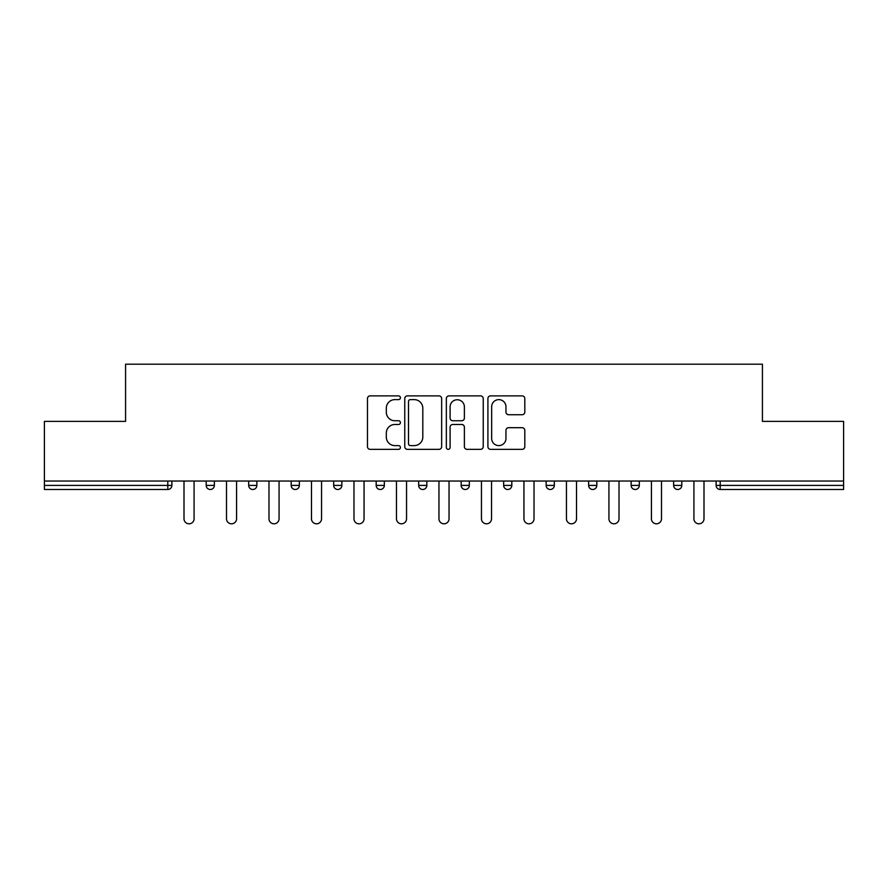 <?xml version="1.0" encoding="UTF-8"?>
<svg xmlns="http://www.w3.org/2000/svg" width="888" height="888" viewBox="0 0 888 888"><rect width="100%" height="100%" fill="white"/><g stroke="black" fill="none" stroke-linecap="round" stroke-linejoin="round"><path stroke-width="1.33" d="M400.421 397.746A1.876 1.876 0 0 0 398.546 395.882L370.141 395.882A2.675 2.675 0 0 0 367.466 398.557L367.466 446.675A2.675 2.675 0 0 0 370.141 449.35L398.546 449.35A1.876 1.876 0 0 0 400.421 447.485A1.876 1.876 0 0 0 398.546 445.61L394.871 445.61A8.558 8.558 0 0 1 386.313 437.051L386.313 433.044A8.558 8.558 0 0 1 394.871 424.486L398.546 424.486A1.876 1.876 0 0 0 400.421 422.621A1.876 1.876 0 0 0 398.546 420.746L394.871 420.746A8.558 8.558 0 0 1 386.313 412.187L386.313 408.18A8.558 8.558 0 0 1 394.871 399.622L398.546 399.622A1.876 1.876 0 0 0 400.421 397.746M522.144 414.729A2.675 2.675 0 0 0 524.808 412.054L524.808 398.557A2.675 2.675 0 0 0 522.144 395.882L490.587 395.882A2.675 2.675 0 0 0 487.912 398.557L487.912 446.675A2.675 2.675 0 0 0 490.587 449.35L522.144 449.35A2.675 2.675 0 0 0 524.808 446.675L524.808 430.369A2.675 2.675 0 0 0 522.144 427.694L508.635 427.694A2.675 2.675 0 0 0 505.96 430.369L505.96 438.461A7.148 7.148 0 0 1 498.812 445.61A7.148 7.148 0 0 1 491.663 438.461L491.663 406.771A7.148 7.148 0 0 1 498.812 399.622A7.148 7.148 0 0 1 505.96 406.771L505.96 412.054A2.675 2.675 0 0 0 508.635 414.729L522.144 414.729M44.4 481.041L44.4 421.389L125.574 421.389L125.574 364.191L762.426 364.191L762.426 421.389L843.6 421.389L843.6 481.041L44.4 481.041L44.4 485.403L167.799 485.403L167.799 481.041M441.658 398.557A2.675 2.675 0 0 0 438.983 395.882L407.437 395.882A2.675 2.675 0 0 0 404.762 398.557L404.762 446.675A2.675 2.675 0 0 0 407.437 449.35L438.983 449.35A2.675 2.675 0 0 0 441.658 446.675L441.658 398.557M449.017 395.882L480.563 395.882A2.675 2.675 0 0 1 483.239 398.557L483.239 446.675A2.675 2.675 0 0 1 480.563 449.35L467.066 449.35A2.675 2.675 0 0 1 464.391 446.675L464.391 427.161A2.675 2.675 0 0 0 461.716 424.486L452.758 424.486A2.675 2.675 0 0 0 450.083 427.161L450.083 447.485A1.876 1.876 0 0 1 448.207 449.35A1.876 1.876 0 0 1 446.342 447.485L446.342 398.557A2.675 2.675 0 0 1 449.017 395.882M167.799 489.488A4.085 4.085 0 0 0 171.883 485.403L167.799 485.403L167.799 489.488A4.085 4.085 0 0 0 171.883 485.403L171.883 481.041L171.883 485.403A4.085 4.085 0 0 1 167.799 489.488L44.4 489.488L44.4 485.403M843.6 481.041L843.6 489.488L720.201 489.488A4.085 4.085 0 0 1 716.117 485.403L716.117 481.041L716.117 485.403A4.085 4.085 0 0 0 720.201 489.488A4.085 4.085 0 0 1 716.117 485.403L843.6 485.403M206.205 481.041L206.205 485.403L206.205 481.041M210.29 489.488A4.085 4.085 0 0 1 206.205 485.403A4.085 4.085 0 0 0 210.29 489.488A4.085 4.085 0 0 0 214.374 485.403L214.374 481.041L214.374 485.403A4.085 4.085 0 0 1 210.29 489.488A4.085 4.085 0 0 1 206.205 485.403L214.374 485.403A4.085 4.085 0 0 1 210.29 489.488M248.696 481.041L248.696 485.403L248.696 481.041M256.865 481.041L256.865 485.403L256.865 481.041M291.186 481.041L291.186 485.403L291.186 481.041M299.356 481.041L299.356 485.403L299.356 481.041M333.677 481.041L333.677 485.403L333.677 481.041M341.858 481.041L341.858 485.403A4.085 4.085 0 0 1 337.762 489.488A4.085 4.085 0 0 1 333.677 485.403A4.085 4.085 0 0 0 337.762 489.488A4.085 4.085 0 0 0 341.858 485.403A4.085 4.085 0 0 1 337.762 489.488A4.085 4.085 0 0 1 333.677 485.403L341.858 485.403M376.179 481.041L376.179 485.403L376.179 481.041M384.349 481.041L384.349 485.403L384.349 481.041M426.839 481.041L426.839 485.403L418.67 485.403A4.085 4.085 0 0 0 422.755 489.488A4.085 4.085 0 0 1 418.67 485.403L418.67 481.041M461.161 481.041L461.161 485.403L461.161 481.041M469.33 481.041L469.33 485.403A4.085 4.085 0 0 1 465.245 489.488A4.085 4.085 0 0 1 461.161 485.403L469.33 485.403A4.085 4.085 0 0 1 465.245 489.488M511.821 481.041L511.821 485.403L503.651 485.403A4.085 4.085 0 0 0 507.736 489.488A4.085 4.085 0 0 1 503.651 485.403L503.651 481.041M546.142 481.041L546.142 485.403L546.142 481.041M554.323 481.041L554.323 485.403A4.085 4.085 0 0 1 550.238 489.488A4.085 4.085 0 0 1 546.142 485.403A4.085 4.085 0 0 0 550.238 489.488A4.085 4.085 0 0 1 546.142 485.403L554.323 485.403A4.085 4.085 0 0 1 550.238 489.488M588.644 481.041L588.644 485.403L588.644 481.041M596.814 481.041L596.814 485.403L596.814 481.041M631.135 481.041L631.135 485.403L631.135 481.041M639.305 481.041L639.305 485.403L639.305 481.041M673.626 481.041L673.626 485.403L673.626 481.041M681.795 481.041L681.795 485.403L681.795 481.041M252.78 489.488A4.085 4.085 0 0 1 248.696 485.403A4.085 4.085 0 0 0 252.78 489.488A4.085 4.085 0 0 0 256.865 485.403A4.085 4.085 0 0 1 252.78 489.488A4.085 4.085 0 0 1 248.696 485.403L256.865 485.403A4.085 4.085 0 0 1 252.78 489.488M295.271 489.488A4.085 4.085 0 0 1 291.186 485.403A4.085 4.085 0 0 0 295.271 489.488A4.085 4.085 0 0 0 299.356 485.403A4.085 4.085 0 0 1 295.271 489.488A4.085 4.085 0 0 1 291.186 485.403L299.356 485.403A4.085 4.085 0 0 1 295.271 489.488M380.264 489.488A4.085 4.085 0 0 1 376.179 485.403A4.085 4.085 0 0 0 380.264 489.488A4.085 4.085 0 0 0 384.349 485.403A4.085 4.085 0 0 1 380.264 489.488A4.085 4.085 0 0 1 376.179 485.403L384.349 485.403A4.085 4.085 0 0 1 380.264 489.488M422.755 489.488A4.085 4.085 0 0 0 426.839 485.403A4.085 4.085 0 0 1 422.755 489.488A4.085 4.085 0 0 1 418.67 485.403M507.736 489.488A4.085 4.085 0 0 0 511.821 485.403A4.085 4.085 0 0 1 507.736 489.488A4.085 4.085 0 0 1 503.651 485.403M592.729 489.488A4.085 4.085 0 0 1 588.644 485.403A4.085 4.085 0 0 0 592.729 489.488A4.085 4.085 0 0 0 596.814 485.403A4.085 4.085 0 0 1 592.729 489.488A4.085 4.085 0 0 1 588.644 485.403L596.814 485.403A4.085 4.085 0 0 1 592.729 489.488M635.22 489.488A4.085 4.085 0 0 1 631.135 485.403L639.305 485.403A4.085 4.085 0 0 1 635.22 489.488A4.085 4.085 0 0 0 639.305 485.403M677.711 489.488A4.085 4.085 0 0 1 673.626 485.403L681.795 485.403A4.085 4.085 0 0 1 677.711 489.488A4.085 4.085 0 0 0 681.795 485.403A4.085 4.085 0 0 1 677.711 489.488M410.378 399.622A1.876 1.876 0 0 0 408.502 401.498L408.502 443.745A1.876 1.876 0 0 0 410.378 445.61L414.252 445.61A8.558 8.558 0 0 0 422.81 437.051L422.81 408.18A8.558 8.558 0 0 0 414.252 399.622L410.378 399.622M464.391 406.904A7.148 7.148 0 0 0 457.231 399.755A7.148 7.148 0 0 0 450.083 406.904L450.083 418.07A2.675 2.675 0 0 0 452.758 420.746L461.716 420.746A2.675 2.675 0 0 0 464.391 418.07L464.391 406.904M184.005 481.041L184.005 518.77A5.039 5.039 0 0 0 189.044 523.809A5.039 5.039 0 0 0 194.084 518.77L194.084 481.041M226.496 481.041L226.496 518.77A5.039 5.039 0 0 0 231.535 523.809A5.039 5.039 0 0 0 236.574 518.77L236.574 481.041M268.986 481.041L268.986 518.77A5.039 5.039 0 0 0 274.026 523.809A5.039 5.039 0 0 0 279.065 518.77L279.065 481.041M311.477 481.041L311.477 518.77A5.039 5.039 0 0 0 316.517 523.809A5.039 5.039 0 0 0 321.556 518.77L321.556 481.041M353.979 481.041L353.979 518.77A5.039 5.039 0 0 0 359.018 523.809A5.039 5.039 0 0 0 364.058 518.77L364.058 481.041M396.47 481.041L396.47 518.77A5.039 5.039 0 0 0 401.509 523.809A5.039 5.039 0 0 0 406.549 518.77L406.549 481.041M438.961 481.041L438.961 518.77A5.039 5.039 0 0 0 444 523.809A5.039 5.039 0 0 0 449.039 518.77L449.039 481.041M481.451 481.041L481.451 518.77A5.039 5.039 0 0 0 486.491 523.809A5.039 5.039 0 0 0 491.53 518.77L491.53 481.041M523.942 481.041L523.942 518.77A5.039 5.039 0 0 0 528.982 523.809A5.039 5.039 0 0 0 534.021 518.77L534.021 481.041M566.444 481.041L566.444 518.77A5.039 5.039 0 0 0 571.484 523.809A5.039 5.039 0 0 0 576.523 518.77L576.523 481.041M608.935 481.041L608.935 518.77A5.039 5.039 0 0 0 613.974 523.809A5.039 5.039 0 0 0 619.014 518.77L619.014 481.041M651.426 481.041L651.426 518.77A5.039 5.039 0 0 0 656.465 523.809A5.039 5.039 0 0 0 661.505 518.77L661.505 481.041M693.917 481.041L693.917 518.77A5.039 5.039 0 0 0 698.956 523.809A5.039 5.039 0 0 0 703.995 518.77L703.995 481.041M720.201 481.041L720.201 489.488"/></g></svg>
